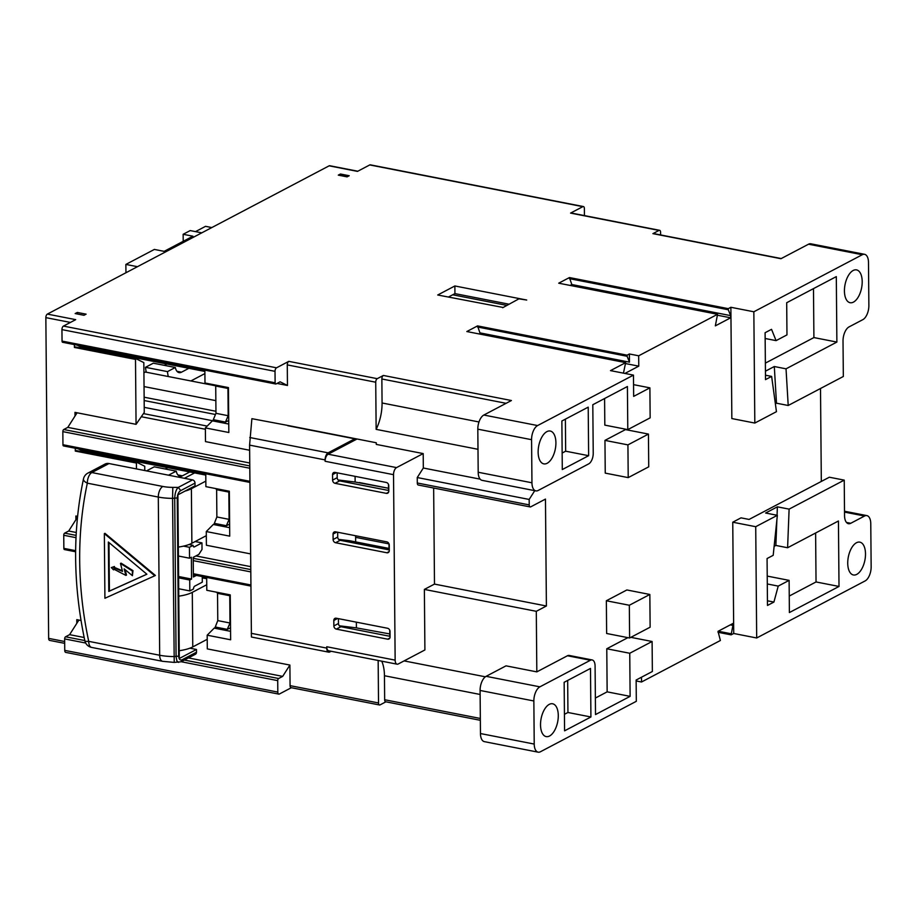 <?xml version="1.0" encoding="UTF-8"?>
<svg xmlns="http://www.w3.org/2000/svg" width="917" height="917" viewBox="0 0 917 917"><rect width="100%" height="100%" fill="white"/><g stroke="black" fill="none" stroke-linecap="round" stroke-linejoin="round"><path stroke-width="1.38" d="M77.315 312.445L75.171 313.568L83.974 315.288L86.118 314.164L77.315 312.445L77.337 313.992M143.511 413.613L207.185 426.084M228.723 420.502L225.467 422.072L214.223 419.871L212.389 420.834L205.374 427.907L205.488 441.604L249.63 450.247M204.869 370.136L204.984 382.997L228.436 387.593L228.826 432.503L205.374 427.907M77.154 345.136L81.487 347.291L204.881 371.442M477.986 449.296L376.142 429.362L375.729 382.217L287.273 364.897L287.457 385.472L277.037 383.432M287.457 385.472L280.109 381.816L276.051 383.948A1.731 0.871 -78.9 0 1 275.708 384.005A1.731 0.871 -78.9 0 1 275.123 382.79L275.02 371.339A2.889 1.456 -78.9 0 1 276.533 367.809L288.786 361.355A2.889 1.456 -78.9 0 0 287.273 364.897M62.975 342.224A1.731 0.871 -78.9 0 1 62.631 342.293A1.731 0.871 -78.9 0 1 62.047 341.078L275.123 382.79M70.403 322.429L45.85 317.626A2.889 1.456 -78.9 0 1 47.363 314.095L75.698 319.643L63.456 326.085A2.889 1.456 -78.9 0 0 61.943 329.616L62.047 341.078M249.745 462.993L67.789 427.379L75.011 416.054L74.976 412.375L136.06 424.33L135.498 359.407L74.403 347.44L75.332 346.958L136.415 358.914L135.498 359.407M74.38 344.586L74.403 347.44M45.85 317.626L48.647 638.37A2.889 1.456 -78.9 0 0 49.621 640.398L64.683 643.344M81.028 620.488L76.787 619.651L76.81 623.342L69.6 634.656L84.169 637.51M77.578 516.34L75.882 516.007L75.916 519.698L68.695 531.012L64.648 533.144L76.111 535.39M75.286 448.23L75.309 451.084L136.404 463.039L136.45 468.908M136.415 358.914L143.831 362.605L144.267 412.421L136.06 424.33M144.771 470.536L144.737 466.249L137.321 462.558L76.226 450.602L75.309 451.084M136.404 463.039L137.321 462.558M64.786 549.512A1.731 0.871 -78.9 0 1 64.442 549.57A1.731 0.871 -78.9 0 1 63.858 548.366L75.641 550.67M64.648 533.144A1.731 0.871 -78.9 0 0 63.743 535.264L63.858 548.366M202.267 577.87L206.692 578.73M188.444 657.925L282.677 676.379L289.898 665.066L207.299 648.892L207.185 635.194L230.637 639.779L230.247 594.881L206.795 590.284L206.68 577.423M68.695 531.012L76.271 532.502M195.929 555.931L250.65 566.637M229.628 524.146L226.373 525.716L215.128 523.515L213.294 524.478L206.279 531.551L206.394 545.248L250.536 553.891M75.916 519.698L77.486 517.222M506.585 305.338L452.7 294.793M570.11 285.428L571.807 284.534L569.434 277.553L558.717 283.193L717.553 314.29L638.679 355.796L629.394 353.973L629.463 362.158L479.923 332.871L477.551 325.902L466.833 331.541L625.658 362.639L623.445 373.15M287.8 425.442L251.888 418.679L249.584 445.123L251.43 637.028L328.699 652.147A5.766 2.911 -78.9 0 1 326.739 648.101L326.727 646.737L395.147 660.137L393.531 474.674A5.766 2.911 -78.9 0 1 396.545 467.601L423.195 453.583L376.279 444.401L376.257 442.762L287.8 425.442M502.688 307.722L518.919 298.839L526.713 300.042L454.866 285.966L454.935 293.612L508.82 304.157M448.344 297.074L454.935 293.612M454.866 285.966L437.718 294.999L502.688 307.39M660.607 234.935L660.584 232.345A2.889 1.456 -78.9 0 0 659.61 230.316A2.889 1.456 -78.9 0 0 659.025 230.419L570.569 213.099L582.822 206.657A2.889 1.456 -78.9 0 1 583.407 206.554L370.319 164.831A2.889 1.456 -78.9 0 0 369.746 164.934L357.492 171.387L329.146 165.828A2.889 1.456 -78.9 0 1 329.73 165.725L357.79 171.227M583.407 206.554A2.889 1.456 -78.9 0 1 584.381 208.572L584.438 215.598M570.569 213.099A2.889 1.456 -78.9 0 1 571.153 212.996L659.61 230.316M340.459 175.56A4.619 2.327 -78.9 0 1 340.436 175.101L340.425 174.012L338.281 175.136L347.084 176.866L349.228 175.732L340.425 174.012M205.775 473.78L205.889 486.64L229.342 491.237L229.731 536.147L206.279 531.551M205.786 475.086L82.392 450.935L78.06 448.78M229.663 527.688L213.294 524.478M230.534 627.79L227.278 629.36L216.034 627.159L214.2 628.122L230.568 631.332M207.185 635.194L214.2 628.122M76.81 623.342L78.908 620.064M289.898 665.066L290.07 685.641A2.889 1.456 -78.9 0 0 291.056 687.658L379.512 704.978A2.889 1.456 -78.9 0 1 378.526 702.961L378.159 660.481M282.677 676.379L278.63 678.511A1.731 0.871 -78.9 0 0 277.725 680.632L277.817 692.083A2.889 1.456 -78.9 0 0 278.802 694.112L65.715 652.388A2.889 1.456 -78.9 0 1 64.74 650.371L277.817 692.083M291.331 687.716L279.376 694.009A2.889 1.456 -78.9 0 1 278.802 694.112M385.908 701.814L380.085 704.875A2.889 1.456 -78.9 0 1 379.512 704.978M64.74 650.371L64.648 638.908A1.731 0.871 -78.9 0 1 65.543 636.788L84.811 640.559M69.6 634.656L65.543 636.788M141.505 416.765L205.385 429.271M75.011 416.054L77.097 412.788M67.789 427.379L63.743 429.511L249.768 465.928M63.881 445.868A1.731 0.871 -78.9 0 1 63.537 445.937A1.731 0.871 -78.9 0 1 62.952 444.722L62.837 431.632A1.731 0.871 -78.9 0 1 63.743 429.511M228.757 424.044L212.389 420.834M388.991 543.884L355.624 537.351M659.025 230.419L652.904 233.64A2.889 1.456 -78.9 0 1 653.477 233.537L781.25 258.56M479.935 334.109L479.923 332.871M381.747 661.18A31.728 16.002 -78.9 0 1 384.452 675.737L384.659 699.74A2.889 1.456 -78.9 0 0 385.633 701.757L480.348 720.303M717.564 315.242L730.654 317.809L730.643 315.631L571.807 284.534L571.818 285.76M730.643 315.631L728.281 309.751L569.446 278.653M728.281 309.751L728.27 308.651L569.434 277.553M864.582 254.318L810.823 243.796A11.531 5.823 -78.9 0 0 808.519 244.209L862.278 254.731A11.531 5.823 -78.9 0 1 864.582 254.318A11.531 5.823 -78.9 0 1 868.491 262.422L868.869 305.51A11.531 5.823 -78.9 0 1 862.84 319.643L849.05 326.899A11.531 5.823 -78.9 0 0 843.021 341.032L843.331 376.486L788.207 405.486L776.481 403.193L775.369 403.778M820.509 388.499L821.323 481.425M641.487 677.227L641.522 681.996L720.395 640.49L718.011 631.343L733.325 623.285L731.113 634.851L733.726 633.487L732.752 522.209L741.016 517.853L749.086 519.435L829.335 477.218L844.236 480.13L844.546 515.583A11.531 5.823 -78.9 0 0 848.454 523.687A11.531 5.823 -78.9 0 0 850.77 523.275L846.471 522.438M604.956 440.389L605.243 473.115L628.214 477.619L627.927 444.883L648.445 434.085L625.474 429.592L604.956 440.389L627.927 444.883M606.641 633.487L606.355 600.761L626.873 589.963L649.844 594.468L629.326 605.254L629.612 637.991L606.641 633.487M730.872 307.287L753.843 311.78L754.817 423.058L731.846 418.565L730.872 307.287L728.27 308.651M730.654 317.809L715.34 325.867L717.553 314.29M624.924 373.437L638.771 366.158L638.679 355.796M625.658 362.639L610.504 370.617L633.475 375.11L537.603 425.557L483.844 415.034L511.411 400.523L383.363 375.454L377.242 378.675L288.786 361.355M537.603 425.557A11.531 5.823 -78.9 0 0 531.573 439.69L531.952 482.778A11.531 5.823 -78.9 0 0 535.86 490.882A11.531 5.823 -78.9 0 0 538.164 490.469L588.703 463.876A8.654 4.367 -78.9 0 0 593.23 453.273L592.806 404.729L627.411 386.515L627.79 429.615L604.819 425.121L604.59 398.528M534.76 490.664L529.166 499.444L529.212 504.9L417.292 482.995A2.889 1.456 -78.9 0 0 418.267 485.013L530.186 506.929A2.889 1.456 -78.9 0 1 529.212 504.9M567.451 655.758L590.422 660.251A8.654 4.367 -78.9 0 1 592.153 659.942L569.182 655.449A8.654 4.367 -78.9 0 0 567.451 655.758L536.823 671.874L536.296 611.318L546.394 605.999L545.466 499.089L530.76 506.826A2.889 1.456 -78.9 0 1 530.186 506.929M595.362 698.055L607.146 691.854L606.779 648.766L627.893 637.647M628.214 477.619L648.732 466.822L648.445 434.085M606.355 600.761L629.326 605.254M629.612 637.991L650.13 627.194L649.844 594.468M856.753 574.374A16.724 8.436 -78.9 0 1 853.406 574.97A16.724 8.436 -78.9 0 1 847.87 560.115A16.724 8.436 -78.9 0 1 856.478 542.738A16.724 8.436 -78.9 0 1 859.825 542.142A16.724 8.436 -78.9 0 1 865.361 556.997A16.724 8.436 -78.9 0 1 856.753 574.374M774.12 546.36L775.862 545.443L787.6 547.747L789.113 509.13L844.236 480.13M787.6 547.747L838.436 520.994L839.009 586.456L789.388 612.556L789.113 580.369L778.224 586.101L773.914 602.068L767.483 605.449L767.071 558.545L773.191 555.324L777.352 515.32L755.723 526.702L756.685 637.98L865.121 580.931A11.531 5.823 -78.9 0 0 871.15 566.798L870.772 523.71A11.531 5.823 -78.9 0 0 866.863 515.606L844.511 511.239M844.523 512.099L864.548 516.019A11.531 5.823 -78.9 0 1 866.863 515.606M864.548 516.019L850.77 523.275M732.752 522.209L755.723 526.702M789.113 509.13L777.387 506.837L765.626 513.027L777.352 515.32M641.522 681.996L636.134 680.941M731.113 633.762L718.206 631.228M731.113 634.851L718.022 632.294M733.348 625.463L730.31 624.867M630.85 637.338L652.102 641.499L652.365 671.496L636.134 680.036L636.318 701.31L540.445 751.757A11.531 5.823 -78.9 0 1 538.13 752.169A11.531 5.823 -78.9 0 1 534.221 744.065L533.854 700.978A11.531 5.823 -78.9 0 1 539.884 686.844L590.422 660.251M733.726 633.487L756.685 637.98M638.771 366.158L625.669 363.59M629.463 362.158L627.102 356.277L627.102 355.177L629.394 353.973M627.102 356.277L477.562 327.002M627.102 355.177L477.551 325.902M478.983 421.969L382.068 402.987L381.862 378.985A2.889 1.456 -78.9 0 1 383.363 375.454M423.195 453.583L423.322 468.014L417.246 477.539L417.292 482.995M480.141 479.144L423.322 468.014M375.729 382.217A2.889 1.456 -78.9 0 1 377.242 378.675M382.068 402.987A31.728 16.002 -78.9 0 1 376.142 429.362M862.278 254.731L753.843 311.78M808.519 244.209L780.952 258.709L652.904 233.64M329.146 165.828L47.363 314.095M535.86 490.882L482.101 480.348A11.531 5.823 -78.9 0 1 478.193 472.255L477.814 429.167A11.531 5.823 -78.9 0 1 483.844 415.034M547.162 463.268A16.724 8.436 -78.9 0 1 543.804 463.864A16.724 8.436 -78.9 0 1 538.279 449.009A16.724 8.436 -78.9 0 1 546.887 431.632A16.724 8.436 -78.9 0 1 550.234 431.036A16.724 8.436 -78.9 0 1 555.771 445.891A16.724 8.436 -78.9 0 1 547.162 463.268M588.21 407.148L588.634 455.692L562.293 469.55L561.869 421.006L588.21 407.148M633.555 384.647L649.889 387.845L650.153 417.843L627.79 429.615M649.889 387.845L633.658 396.385L633.475 375.11M562.144 453.044L565.663 451.198L588.634 455.692M565.663 451.198L565.388 419.161M767.449 600.795L773.914 602.068M767.3 583.969L778.224 586.101M767.231 576.094L789.113 580.369M789.25 596.05L816.038 581.951L839.009 586.456M816.038 581.951L815.614 533.006M777.387 506.837L777.054 515.262M776.871 519.985L775.862 545.443M754.817 423.058L776.447 411.676L771.633 376.406L765.512 379.627L765.099 332.711L771.541 329.329L776.08 340.631L786.969 334.9L786.694 302.725L836.304 276.613L836.877 342.075L786.029 368.829L774.303 366.525L776.481 403.193M786.029 368.829L788.207 405.486M765.374 363.121L813.906 337.571L836.877 342.075M765.477 375.202L771.633 376.406M774.303 366.525L765.443 371.19M813.906 337.571L813.482 288.626M765.156 338.499L776.08 340.631M196.387 575.406L193.395 576.988L193.246 560.631L250.696 571.876M178.7 588.748L189.819 590.926L189.727 580.014L178.609 577.836M183.538 546.131L189.441 547.289L189.532 558.201L178.414 556.023M189.888 648.181L196.467 649.477L179.308 658.498L177.887 494.848L195.034 485.827L195.012 483.099A2.889 2.304 62.2 0 0 192.547 479.889L109.008 463.543A8.654 6.923 -117.8 0 0 105.054 464.059L87.906 473.092A8.654 8.654 0 0 0 83.47 478.938A8.654 3.748 12.1 0 0 87.333 483.167A8.654 4.367 -78.9 0 1 91.86 472.564A8.654 6.923 -117.8 0 0 87.906 473.092M193.246 560.631L193.223 557.353L198.863 554.384L202.015 549.432L201.958 542.887L194.358 546.887A2.304 1.169 -78.9 0 1 193.9 546.968A2.304 1.169 -78.9 0 1 193.109 545.351L188.982 544.538M189.441 547.289L193.109 545.351M189.532 558.201L191.366 557.227L191.561 579.051L189.727 580.014M202.256 576.564L202.302 582.169L194.702 586.169A2.304 1.169 -78.9 0 0 193.498 588.989L189.819 590.926M191.561 579.051L178.597 576.506M196.467 649.477L196.49 652.205L182.219 659.701L181.119 661.776L174.23 662.406L172.568 498.367L177.256 497.92C177.52 494.32 178.689 491.89 180.752 490.606L178.276 487.397C176.156 489.323 174.964 492.991 174.711 498.378L176.087 656.572L176.855 660.916L178.62 662.418M181.119 661.776L195.39 654.268A2.889 2.304 -117.8 0 0 196.49 652.205M104.355 533.637L104.962 533.316L155.386 575.452L154.778 575.773L104.355 533.637L104.916 598.262L154.778 575.773M108.366 542.039L108.791 591.419L146.892 574.225L108.366 542.039M108.985 542.555L109.41 591.087L146.858 574.191M109.41 591.087L108.791 591.419M125.056 569.617L126.5 575.074L125.881 575.406L124.162 568.884L132.415 575.693L132.369 570.982L120.471 563.462L122.523 571.406L113.754 567.715L113.846 566.844L111.335 567.554L113.513 569.858L113.605 569.021L125.881 575.406M114.155 569.308L113.513 569.858M111.335 567.554L114.453 566.523L114.361 567.382L122.362 570.752M120.471 563.462L121.078 563.141L132.988 570.661L132.415 575.693M132.988 570.661L132.369 570.982M114.453 566.523L113.846 566.844M114.361 567.382L113.754 567.715M201.958 542.887L195.126 541.546M227.943 490.962L228.849 492.085L229.09 519.354L226.373 525.716M214.074 524.077L216.87 516.959L229.09 519.354M216.87 516.959L216.63 489.689L228.849 492.085M216.63 489.689L215.724 488.566M214.979 627.709L217.776 620.603L229.995 622.998L227.278 629.36M228.849 594.606L229.754 595.718L229.995 622.998M217.776 620.603L217.535 593.333L216.63 592.21M217.535 593.333L229.754 595.718M205.832 481.116L191.389 488.715A28.84 9.365 179.5 0 1 185.016 491.099M194.622 472.908L184.386 478.296M206.314 535.666L191.871 543.265A28.84 9.365 179.5 0 1 178.334 547.071M206.738 584.759L192.295 592.359L192.765 646.909L207.219 639.309M192.765 646.909A28.84 9.365 179.5 0 1 179.239 650.715M192.295 592.359A28.84 9.365 179.5 0 1 178.769 596.165M183.217 241.309L183.148 234.293L192.925 236.196L164.132 251.35L154.354 249.435L125.87 264.428L125.95 272.739M98.073 454.878A23.647 11.932 -78.9 0 1 98.463 454.075M97.168 351.234A23.647 11.932 -78.9 0 1 97.557 350.432M137.447 266.687L125.87 264.428M201.774 232.849L190.197 230.58L183.148 234.293M211.804 227.565L205.546 226.339L195.504 231.623M287.8 425.717L354.764 438.819L354.776 440.183L328.126 454.213L396.545 467.601M355.085 476.347L355.131 482.033L338.086 479.969M355.601 535.746L355.658 541.901M356.358 622.15L356.404 627.87L339.393 625.807M331.14 651.265L329.845 651.941A5.766 2.911 -78.9 0 1 328.699 652.147M118.981 458.099A23.647 11.932 -78.9 0 1 119.038 458.981M118.075 354.455A23.647 11.932 -78.9 0 1 118.133 355.337M146.537 470.88L154.228 466.833L176.224 471.143A12.116 6.11 101.1 0 0 179.984 476.267A12.116 6.11 101.1 0 0 182.403 475.831L189.773 471.957M165.232 468.988L167.788 467.647M168.522 475.189L176.224 471.143M143.923 372.795L145.367 372.038L215.495 385.77M146.307 372.222A26.536 13.388 101.1 0 1 145.494 367.316L153.322 363.189L175.319 367.499A12.116 6.11 101.1 0 0 179.079 372.623A12.116 6.11 101.1 0 0 181.509 372.187L188.868 368.313M164.338 365.344L166.883 364.003M145.494 367.316L167.49 371.614L175.319 367.499M167.49 371.614A26.536 13.388 101.1 0 0 168.292 376.532M190.896 380.945L204.904 373.574M354.764 438.819L328.114 452.849L249.779 437.512M249.584 445.123L325.099 459.91A5.766 2.911 -78.9 0 1 328.114 452.849M325.099 459.91L325.111 461.274A5.766 2.911 -78.9 0 1 328.126 454.213M144.038 386.573L215.85 400.637M144.129 397.21L215.942 411.274M144.164 400.534L215.461 414.495M144.221 407.354L212.584 420.731M433.649 488.027L434.486 584.095L424.376 589.413L424.903 649.958L398.253 663.977A5.766 2.911 -78.9 0 1 397.107 664.183L328.687 650.783A5.766 2.911 -78.9 0 1 326.727 646.737M338.614 539.379L349.423 540.686A28.84 14.546 -78.9 0 1 349.744 540.743A28.84 14.546 -78.9 0 1 350.065 540.812M333.868 625.921A2.889 2.304 -117.8 0 0 336.333 629.119L387.65 639.172A2.889 2.304 -117.8 0 0 388.968 639A2.889 2.304 -117.8 0 0 390.069 636.925L390.023 631.469A2.889 2.304 -117.8 0 0 387.547 628.26L336.241 618.218A2.889 2.304 -117.8 0 0 334.911 618.39A2.889 2.304 -117.8 0 0 333.811 620.465L333.868 625.921L338.453 623.503L338.419 618.643M338.453 623.503A2.889 2.304 -117.8 0 0 340.929 626.712L389.794 636.272L389.748 630.185M335.484 531.814A2.889 2.304 -117.8 0 0 334.166 531.986A2.889 2.304 -117.8 0 0 333.066 534.061L333.112 539.517A2.889 2.304 -117.8 0 0 335.576 542.715L386.894 552.768A2.889 2.304 -117.8 0 0 388.212 552.596A2.889 2.304 -117.8 0 0 389.312 550.521L389.267 545.065A2.889 2.304 -117.8 0 0 386.802 541.855L335.484 531.814M388.797 491.111L388.751 485.655A2.889 2.304 -117.8 0 0 386.275 482.457L334.969 472.404A2.889 2.304 -117.8 0 0 333.639 472.587A2.889 2.304 -117.8 0 0 332.539 474.651L332.596 480.107A2.889 2.304 -117.8 0 0 335.06 483.316L386.378 493.369A2.889 2.304 -117.8 0 0 387.696 493.186A2.889 2.304 -117.8 0 0 388.797 491.111M333.112 539.517L337.708 537.098L337.662 532.238M337.708 537.098A2.889 2.304 -117.8 0 0 339.966 540.251A2.889 2.304 -117.8 0 0 340.173 540.308L389.301 549.925M339.966 540.251L389.037 549.856L388.991 543.781M397.107 664.183A5.766 2.911 -78.9 0 1 395.147 660.137M389.771 633.945L356.404 627.87M349.744 540.743L389.026 548.435L349.423 540.686M332.596 480.107L337.181 477.688A2.889 2.304 -117.8 0 0 339.393 480.829L388.521 490.457L388.476 484.371M357.034 439.002L354.776 440.183M337.181 477.688L337.147 472.828M339.393 480.829A2.889 2.304 -117.8 0 0 339.657 480.898L388.785 490.515M359.269 482.537A5.766 2.911 -78.9 0 1 359.372 482.56L388.51 488.257L355.131 482.033M549.547 736.007A16.724 8.436 -78.9 0 1 546.188 736.603A16.724 8.436 -78.9 0 1 540.663 721.748A16.724 8.436 -78.9 0 1 549.26 704.371A16.724 8.436 -78.9 0 1 552.619 703.775A16.724 8.436 -78.9 0 1 558.144 718.641A16.724 8.436 -78.9 0 1 549.547 736.007M590.491 668.436L590.915 716.979L564.574 730.838L564.15 682.294L590.491 668.436M652.102 641.499L629.75 653.259L630.117 696.358L595.511 714.561L595.087 666.017A8.654 4.367 -78.9 0 0 592.153 659.942M564.425 714.332L567.944 712.486L590.915 716.979M567.944 712.486L567.669 680.448M538.13 752.169L484.382 741.647A11.531 5.823 -78.9 0 1 480.462 733.543L534.221 744.065M533.854 700.978L480.095 690.455L480.462 733.543M480.095 690.455A11.531 5.823 -78.9 0 1 486.125 676.322L539.884 686.844M536.823 671.874L506.035 665.845L486.125 676.322M485.357 676.803L404.11 660.905M536.296 611.318L424.376 589.413M607.146 691.854L630.117 696.358M606.779 648.766L629.75 653.259M546.394 605.999L434.486 584.095M529.166 499.444L417.246 477.539M853.452 302.117A16.724 8.436 -78.9 0 1 850.105 302.713A16.724 8.436 -78.9 0 1 844.568 287.858A16.724 8.436 -78.9 0 1 853.177 270.481A16.724 8.436 -78.9 0 1 856.535 269.885A16.724 8.436 -78.9 0 1 862.06 284.74A16.724 8.436 -78.9 0 1 853.452 302.117M212.95 420.548L215.965 413.315L215.724 386.046L214.819 384.922M227.038 387.318L227.943 388.441L228.184 415.71L225.467 422.072M215.965 413.315L228.184 415.71M215.724 386.046L227.943 388.441M61.943 329.616L275.02 371.339M63.456 326.085L276.533 367.809M64.66 641.51L48.647 638.37M347.715 176.523L340.436 175.101M369.746 164.934L582.822 206.657M193.223 558.327L250.673 569.572M63.743 535.264L76.008 537.671M193.361 573.721L250.811 584.966M378.526 702.961L290.07 685.641M64.648 638.908L85.694 643.035M181.211 661.73L277.725 680.632M184.386 660.057L278.63 678.511M62.837 431.632L249.791 468.232M62.952 444.722L249.905 481.322M531.952 482.778L478.193 472.255M531.573 439.69L477.814 429.167M506.104 403.32L381.862 378.985M180.752 490.606L195.012 483.099M182.219 659.701C180.156 660.595 178.964 659.392 178.643 656.113L177.256 497.92M178.643 656.113L173.943 656.561A28.84 9.365 -0.5 0 1 159.684 655.242A8.654 4.367 101.1 0 0 162.607 661.317L174.23 662.406M172.809 487.374A20.185 6.557 -0.5 0 1 162.825 486.457A8.654 4.367 -78.9 0 0 158.297 497.06L87.333 483.167A360.496 288.374 -117.8 0 0 88.72 641.35L159.684 655.242L158.297 497.06A28.84 9.365 -0.5 0 0 172.568 498.367L172.809 487.374L178.276 487.397L192.547 479.889M162.825 486.457L91.86 472.564L109.008 463.543M83.47 478.938C72.569 530.748 73.028 584.691 84.845 640.742A8.654 1.719 -12.1 0 0 88.72 641.35A8.654 4.367 -78.9 0 0 91.643 647.425L162.607 661.317M194.358 546.887L193.498 546.715M191.389 488.715L191.871 543.265M251.235 633.315L326.739 648.101M177.898 474.949L182.403 475.831M176.992 371.305L181.509 372.187M325.111 461.274L393.531 474.674M336.333 629.119L340.929 626.712M333.811 620.465L337.582 618.482M387.65 639.172L389.851 638.014M333.066 534.061L336.837 532.078M386.894 552.768L389.106 551.598M335.576 542.715L340.173 540.308M335.06 483.316L339.657 480.898M332.539 474.651L336.31 472.668M386.378 493.369L388.579 492.2M480.336 718.469L384.659 699.74M480.13 694.467L384.452 675.737M275.708 384.005L62.631 342.293M250.822 586.066L193.372 574.821M75.63 551.77L64.442 549.57M249.917 482.422L63.537 445.937M84.845 640.742A8.654 8.654 0 0 0 91.643 647.425"/></g></svg>

